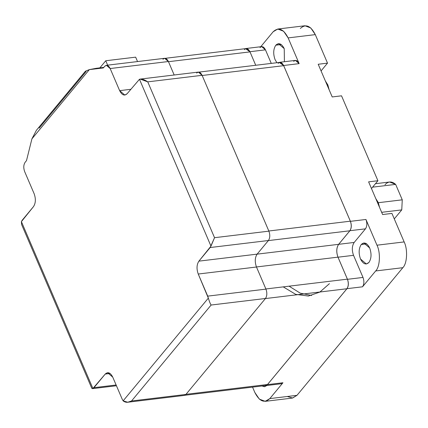 <?xml version="1.0" encoding="UTF-8"?>
<svg xmlns="http://www.w3.org/2000/svg" width="428" height="428" viewBox="0 0 428 428"><rect width="100%" height="100%" fill="white"/><g stroke="black" fill="none" stroke-linecap="round" stroke-linejoin="round"><path stroke-width="0.64" d="M366.694 243.858L361.243 244.511C358.728 248.411 358.482 253.242 360.51 259.004L366.357 263.99L368.936 262.45C365.929 265.21 363.121 264.065 360.51 259.004C358.482 253.242 358.728 248.411 361.243 244.511C364.249 241.75 367.058 242.901 369.669 247.962C371.697 253.718 371.45 258.549 368.936 262.45C371.45 258.549 371.697 253.718 369.669 247.962L363.821 242.97L361.243 244.511L366.694 243.858M261.92 385.992L264.574 386.719L266.879 385.484L261.92 385.992M281.266 44.533L275.814 45.186C273.294 49.092 273.053 53.917 275.081 59.679L276.921 62.718L275.081 59.679C273.053 53.917 273.294 49.092 275.814 45.186C278.821 42.425 281.629 43.576 284.24 48.637L284.401 61.728L284.24 48.637L278.393 43.645L275.814 45.186L281.266 44.533M379.566 207.425L378.245 202.481L377.186 201.872L378.245 202.481L379.518 207.307M329.164 89.827L327.843 84.878L326.783 84.268L327.843 84.878L329.111 89.703M268.324 240.6L349.853 230.783C351.522 228.199 351.682 225 350.339 221.185L268.811 231.002L350.339 221.185C351.682 225 351.522 228.199 349.853 230.783L338.618 244.335L257.089 254.146L338.618 244.335C336.387 247.78 336.173 252.055 337.965 257.148C336.173 252.055 336.387 247.78 338.618 244.335L349.853 230.783L268.324 240.6M256.436 266.965L337.965 257.148L347.397 279.158L265.868 288.97L347.397 279.158C348.74 282.972 348.574 286.171 346.91 288.75C348.574 286.171 348.74 282.972 347.397 279.158L337.965 257.148L256.436 266.965M184.832 395.274L265.788 385.526L267.5 384.505L346.91 288.75L265.381 298.567L346.91 288.75L267.5 384.505L185.971 394.322L263.889 384.938M244.409 49.605C246.4 47.776 248.261 48.535 249.989 51.884L168.461 61.702L249.989 51.884L246.116 48.583L165.245 58.32M246.148 48.487L245.549 48.653L249.931 51.713L255.725 65.27L249.931 51.713L265.456 49.841L261.679 46.62L246.148 48.487L249.931 51.713L265.456 49.841L271.266 63.398L265.456 49.841C263.771 46.572 261.957 45.828 260.01 47.615M278.109 63.392C280.099 61.562 281.956 62.322 283.684 65.671L202.16 75.489L283.684 65.671L279.816 62.37L198.945 72.107M283.684 65.671L350.339 221.185L283.684 65.671M293.71 61.402C295.652 59.615 297.471 60.359 299.156 63.628L295.379 60.407L279.848 62.274L283.625 65.5L299.156 63.628L288.13 37.899C283.491 28.906 278.494 26.862 273.15 31.768L260.743 46.732L273.15 31.768L277.735 29.034L283.614 31.239L288.13 37.899L315.302 34.625L327.522 63.13L321.059 70.92L327.522 63.13L318.202 64.254L332.214 96.942L341.533 95.819L377.924 180.734L371.467 188.518L377.924 180.734L368.61 181.852L382.616 214.54L391.936 213.422L404.15 241.922C407.9 249.374 407.178 263.541 402.844 267.687L296.989 395.328L292.597 398.04L287.3 396.494M265.756 385.623L265.135 385.607L267.425 384.628L265.756 385.623L281.287 383.75L282.951 382.755L267.425 384.628L347.001 288.67C348.627 286.15 348.788 283.031 347.477 279.307L363.003 277.435C364.314 281.159 364.158 284.283 362.527 286.803C364.158 284.283 364.314 281.159 363.003 277.435L347.477 279.307C348.788 283.031 348.627 286.15 347.001 288.67L362.527 286.803L375.666 270.961C380 266.815 380.722 252.648 376.977 245.196L365.951 219.468C367.256 223.191 367.101 226.31 365.475 228.836L349.944 230.703L365.475 228.836C367.101 226.31 367.256 223.191 365.951 219.468L350.42 221.335L283.625 65.5L279.249 62.44L279.848 62.274M347.477 279.307L338.002 257.196L353.528 255.329C351.725 250.209 351.944 245.913 354.186 242.446L338.655 244.313C336.419 247.785 336.199 252.076 338.002 257.196L353.528 255.329L363.003 277.435L353.528 255.329C351.725 250.209 351.944 245.913 354.186 242.446L338.655 244.313L349.944 230.703L338.655 244.313C336.419 247.785 336.199 252.076 338.002 257.196L347.477 279.307M365.475 228.836L354.186 242.446L365.475 228.836M300.328 28.499C305.672 23.594 310.664 25.632 315.302 34.625L288.13 37.899L299.156 63.628L283.625 65.5L350.42 221.335C351.73 225.058 351.57 228.183 349.944 230.703C351.57 228.183 351.73 225.058 350.42 221.335L365.951 219.468L376.977 245.196L404.15 241.922L391.936 213.422L382.616 214.54L368.61 181.852L377.924 180.734L341.533 95.819L332.214 96.942L318.202 64.254L327.522 63.13L315.302 34.625L310.792 27.964L304.913 25.76L277.735 29.034M283.25 286.878L295.721 294.368L308.353 296.042L319.882 292.078L329.416 283.668M254.837 392.471L252.541 387.121L254.837 392.471C259.475 401.464 264.467 403.502 269.817 398.596L296.989 395.328L402.844 267.687L375.666 270.961L362.527 286.803L347.001 288.67L267.425 384.628L282.951 382.755L269.817 398.596L265.232 401.336L259.347 399.131L254.837 392.471M265.232 401.336L292.404 398.067L296.989 395.328L269.817 398.596L282.951 382.755L279.43 383.178M376.977 245.196C380.722 252.648 380 266.815 375.666 270.961L402.844 267.687C407.178 263.541 407.9 249.374 404.15 241.922L376.977 245.196M401.758 209.891L394.284 218.901L401.758 209.891L381.664 212.315L401.758 209.891L402.267 199.823L378.341 202.706L402.267 199.823L401.758 209.891M385.002 184.746C388.228 181.204 391.781 181.081 395.649 184.382L372.595 187.159L395.649 184.382L389.587 182.007L375.452 183.708M395.649 184.382L402.267 199.823L395.649 184.382M311.675 295.481L300.253 293.164L289.077 286.177M107.647 65.163L105.753 60.755L99.852 67.87L105.753 60.755L135.649 57.154L105.753 60.755L107.647 65.163M137.538 61.562L135.649 57.154L137.538 61.562M89.34 69.62L85.391 71.225L89.34 69.62L96.257 68.303L103.367 67.945L104.721 66.308L106.385 65.313L110.167 68.539L119.642 90.645L124.837 95.08L127.132 93.711L139.469 79.271L210.983 246.127L214.54 237.695L147.746 81.86C144.664 79.662 141.903 78.8 139.469 79.271L127.132 93.711C124.457 96.161 121.959 95.144 119.642 90.645L110.167 68.539L168.402 61.525L174.175 74.996L168.402 61.525L110.167 68.539C108.477 65.27 106.663 64.526 104.721 66.308L103.367 67.945L89.34 69.62L31.913 138.859L89.34 69.62M36.385 130.315L31.913 138.859L36.385 130.315L85.391 71.225M39.151 128.116L86.098 71.508M26.499 160.628L31.913 138.859L26.499 160.628L25.145 162.266L26.499 160.628M91.817 388.346L92.913 388.49L21.4 221.64L21.614 224.55L91.817 388.346M116.116 384.997L93.962 387.666L92.913 388.49L105.251 374.051L110.098 373.467L105.251 374.051C107.926 371.6 110.419 372.622 112.741 377.116L107.546 372.686L105.251 374.051L93.962 387.666L116.116 384.997M140.181 79.089L147.746 81.86L202.096 75.312L198.319 72.091L140.186 79.089M196.655 73.086C198.597 71.305 200.411 72.043 202.096 75.312L268.891 231.152L214.54 237.695L210.18 247.528L268.415 240.52C270.041 238 270.202 234.876 268.891 231.152L214.54 237.695L147.746 81.86L202.096 75.312L268.891 231.152C270.202 234.876 270.041 238 268.415 240.52L257.126 254.13L198.892 261.144C196.655 264.611 196.436 268.907 198.239 274.027L208.34 298.123L123.141 400.859C125.458 402.732 128.261 402.775 131.54 400.983L211.122 305.03C210.303 303.853 209.378 301.547 208.34 298.123C209.378 301.547 210.303 303.853 211.122 305.03L265.472 298.487C267.099 295.967 267.259 292.843 265.949 289.119L207.714 296.133L198.239 274.027L256.474 267.013L265.949 289.119L207.714 296.133L208.34 298.123L123.141 400.859L122.215 399.222L123.141 400.859L127.726 402.24L184.227 395.435L185.896 394.439L265.472 298.487L185.896 394.439L131.54 400.983L211.122 305.03L265.472 298.487C267.099 295.967 267.259 292.843 265.949 289.119L256.474 267.013L198.239 274.027C196.436 268.907 196.655 264.611 198.892 261.144L210.18 247.528L268.415 240.52L257.126 254.13C254.89 257.597 254.671 261.893 256.474 267.013C254.671 261.893 254.89 257.597 257.126 254.13L198.892 261.144L210.983 246.127L139.469 79.271M127.726 402.24L131.54 400.983L182.371 394.867M112.741 377.116L122.215 399.222L112.741 377.116M130.781 89.302L119.642 90.645L130.781 89.302M162.956 59.299C164.898 57.513 166.711 58.256 168.402 61.525L164.62 58.304L106.385 65.313M24.669 171.628C23.358 167.904 23.519 164.785 25.145 162.266C23.519 164.785 23.358 167.904 24.669 171.628L34.144 193.74C35.947 198.859 35.727 203.15 33.491 206.622C35.727 203.15 35.947 198.859 34.144 193.74L24.669 171.628M22.203 220.233L33.491 206.622L21.4 221.64L22.203 220.233M21.4 221.64L92.913 388.49M327.843 84.878L325.376 80.988M378.245 202.481L375.779 198.587M96.257 68.303L103.822 67.394M92.394 388.651L116.443 385.751"/></g></svg>
